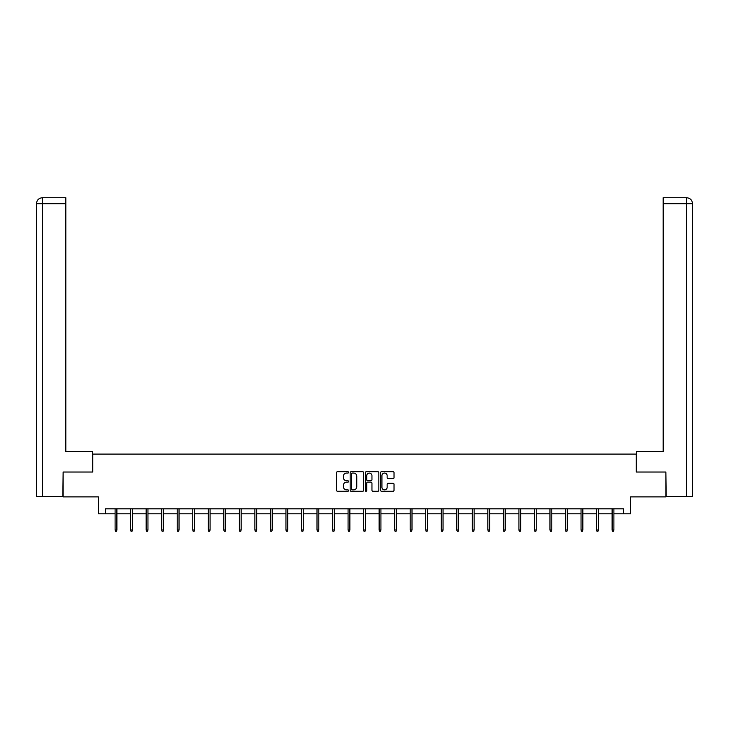 <?xml version="1.0" encoding="UTF-8"?>
<svg xmlns="http://www.w3.org/2000/svg" width="729" height="729" viewBox="0 0 729 729"><rect width="100%" height="100%" fill="white"/><g stroke="black" fill="none" stroke-linecap="round" stroke-linejoin="round"><path stroke-width="1.09" d="M348.571 472.383A0.683 0.683 0 0 0 347.888 471.699L337.5 471.699A0.975 0.975 0 0 0 336.525 472.674L336.525 490.271A0.975 0.975 0 0 0 337.5 491.246L347.888 491.246A0.683 0.683 0 0 0 348.571 490.562A0.683 0.683 0 0 0 347.888 489.879L346.539 489.879A3.126 3.126 0 0 1 343.414 486.753L343.414 485.286A3.126 3.126 0 0 1 346.539 482.161L347.888 482.161A0.683 0.683 0 0 0 348.571 481.477A0.683 0.683 0 0 0 347.888 480.785L346.539 480.785A3.126 3.126 0 0 1 343.414 477.659L343.414 476.192A3.126 3.126 0 0 1 346.539 473.066L347.888 473.066A0.683 0.683 0 0 0 348.571 472.383M393.059 478.589A0.975 0.975 0 0 0 394.034 477.613L394.034 472.674A0.975 0.975 0 0 0 393.059 471.699L381.531 471.699A0.975 0.975 0 0 0 380.547 472.674L380.547 490.271A0.975 0.975 0 0 0 381.531 491.246L393.059 491.246A0.975 0.975 0 0 0 394.034 490.271L394.034 484.311A0.975 0.975 0 0 0 393.059 483.327L388.129 483.327A0.975 0.975 0 0 0 387.145 484.311L387.145 487.264A2.615 2.615 0 0 1 384.529 489.879A2.615 2.615 0 0 1 381.923 487.264L381.923 475.682A2.615 2.615 0 0 1 384.529 473.066A2.615 2.615 0 0 1 387.145 475.682L387.145 477.613A0.975 0.975 0 0 0 388.129 478.589L393.059 478.589M105.441 513.827L105.441 508.851L623.559 508.851L623.559 513.827L630.521 513.827L630.521 496.905L665.869 496.905L665.869 472.018L636.198 472.018L636.198 454.094L92.802 454.094L92.802 472.018L63.131 472.018L63.131 496.905L98.479 496.905L98.479 513.827L115.1 513.827M363.643 472.674A0.975 0.975 0 0 0 362.668 471.699L351.132 471.699A0.975 0.975 0 0 0 350.157 472.674L350.157 490.271A0.975 0.975 0 0 0 351.132 491.246L362.668 491.246A0.975 0.975 0 0 0 363.643 490.271L363.643 472.674M366.332 471.699L377.868 471.699A0.975 0.975 0 0 1 378.843 472.674L378.843 490.271A0.975 0.975 0 0 1 377.868 491.246L372.929 491.246A0.975 0.975 0 0 1 371.954 490.271L371.954 483.136A0.975 0.975 0 0 0 370.97 482.161L367.698 482.161A0.975 0.975 0 0 0 366.723 483.136L366.723 490.562A0.683 0.683 0 0 1 366.04 491.246A0.683 0.683 0 0 1 365.357 490.562L365.357 472.674A0.975 0.975 0 0 1 366.332 471.699M116.895 513.827L130.637 513.827M132.423 513.827L146.165 513.827M147.96 513.827L161.692 513.827M163.487 513.827L177.229 513.827M179.024 513.827L192.757 513.827M194.552 513.827L208.294 513.827M210.08 513.827L223.821 513.827M225.616 513.827L239.349 513.827M241.144 513.827L254.886 513.827M256.681 513.827L270.413 513.827M272.209 513.827L285.95 513.827M287.736 513.827L301.478 513.827M303.273 513.827L317.006 513.827M318.801 513.827L332.542 513.827M334.338 513.827L348.07 513.827M349.865 513.827L363.607 513.827M365.393 513.827L379.135 513.827M380.93 513.827L394.662 513.827M396.458 513.827L410.199 513.827M411.994 513.827L425.727 513.827M427.522 513.827L441.264 513.827M443.05 513.827L456.791 513.827M458.587 513.827L472.319 513.827M474.114 513.827L487.856 513.827M489.651 513.827L503.384 513.827M505.179 513.827L518.92 513.827M520.706 513.827L534.448 513.827M536.243 513.827L549.976 513.827M551.771 513.827L565.513 513.827M567.308 513.827L581.04 513.827M582.836 513.827L596.577 513.827M598.363 513.827L612.105 513.827M613.9 513.827L623.559 513.827M352.207 473.066A0.683 0.683 0 0 0 351.524 473.75L351.524 489.195A0.683 0.683 0 0 0 352.207 489.879L353.629 489.879A3.126 3.126 0 0 0 356.754 486.753L356.754 476.192A3.126 3.126 0 0 0 353.629 473.066L352.207 473.066M371.954 475.727A2.615 2.615 0 0 0 369.339 473.121A2.615 2.615 0 0 0 366.723 475.727L366.723 479.81A0.975 0.975 0 0 0 367.698 480.785L370.97 480.785A0.975 0.975 0 0 0 371.954 479.81L371.954 475.727M115.1 529.983L115.501 531.277L116.494 531.277L116.895 529.983L115.1 529.983L115.1 508.851M116.895 529.983L116.895 508.851M92.701 472.018L92.701 451.606L65.82 451.606L65.82 203.701L42.574 203.701L42.574 496.403L62.831 496.403L63.131 472.018M42.574 496.403L36.45 496.403L36.45 203.701C36.805 200.074 38.801 198.078 42.419 197.723L65.82 197.723L65.82 203.701M43.913 197.723L65.82 197.723M36.45 203.701L42.574 203.701L42.428 197.723C38.792 198.088 36.796 200.074 36.45 203.701L36.45 436.671M636.299 472.018L636.299 451.606L663.18 451.606L663.18 197.723L686.572 197.723L663.18 197.723M692.55 496.403L692.55 436.671L692.55 496.403L666.169 496.403L665.869 472.018M685.087 197.723L686.426 197.723L686.426 203.701L663.18 203.701M686.426 496.403L686.426 203.701L692.55 203.701L692.55 436.671L692.55 203.701C692.195 200.074 690.199 198.078 686.581 197.723M130.637 529.983L131.029 531.277L132.031 531.277L132.423 529.983L130.637 529.983L130.637 508.851M132.423 529.983L132.423 508.851M146.165 529.983L146.565 531.277L147.559 531.277L147.96 529.983L146.165 529.983L146.165 508.851M147.96 529.983L147.96 508.851M161.692 529.983L162.093 531.277L163.086 531.277L163.487 529.983L161.692 529.983L161.692 508.851M163.487 529.983L163.487 508.851M177.229 529.983L177.63 531.277L178.623 531.277L179.024 529.983L177.229 529.983L177.229 508.851M179.024 529.983L179.024 508.851M192.757 529.983L193.158 531.277L194.151 531.277L194.552 529.983L192.757 529.983L192.757 508.851M194.552 529.983L194.552 508.851M208.294 529.983L208.685 531.277L209.688 531.277L210.08 529.983L208.294 529.983L208.294 508.851M210.08 529.983L210.08 508.851M223.821 529.983L224.222 531.277L225.215 531.277L225.616 529.983L223.821 529.983L223.821 508.851M225.616 529.983L225.616 508.851M239.349 529.983L239.75 531.277L240.743 531.277L241.144 529.983L239.349 529.983L239.349 508.851M241.144 529.983L241.144 508.851M254.886 529.983L255.287 531.277L256.28 531.277L256.681 529.983L254.886 529.983L254.886 508.851M256.681 529.983L256.681 508.851M270.413 529.983L270.814 531.277L271.808 531.277L272.209 529.983L270.413 529.983L270.413 508.851M272.209 529.983L272.209 508.851M285.95 529.983L286.342 531.277L287.344 531.277L287.736 529.983L285.95 529.983L285.95 508.851M287.736 529.983L287.736 508.851M301.478 529.983L301.879 531.277L302.872 531.277L303.273 529.983L301.478 529.983L301.478 508.851M303.273 529.983L303.273 508.851M317.006 529.983L317.407 531.277L318.4 531.277L318.801 529.983L317.006 529.983L317.006 508.851M318.801 529.983L318.801 508.851M332.542 529.983L332.943 531.277L333.937 531.277L334.338 529.983L332.542 529.983L332.542 508.851M334.338 529.983L334.338 508.851M348.07 529.983L348.471 531.277L349.464 531.277L349.865 529.983L348.07 529.983L348.07 508.851M349.865 529.983L349.865 508.851M363.607 529.983L363.999 531.277L365.001 531.277L365.393 529.983L363.607 529.983L363.607 508.851M365.393 529.983L365.393 508.851M379.135 529.983L379.536 531.277L380.529 531.277L380.93 529.983L379.135 529.983L379.135 508.851M380.93 529.983L380.93 508.851M394.662 529.983L395.063 531.277L396.057 531.277L396.458 529.983L394.662 529.983L394.662 508.851M396.458 529.983L396.458 508.851M410.199 529.983L410.6 531.277L411.593 531.277L411.994 529.983L410.199 529.983L410.199 508.851M411.994 529.983L411.994 508.851M425.727 529.983L426.128 531.277L427.121 531.277L427.522 529.983L425.727 529.983L425.727 508.851M427.522 529.983L427.522 508.851M441.264 529.983L441.656 531.277L442.658 531.277L443.05 529.983L441.264 529.983L441.264 508.851M443.05 529.983L443.05 508.851M456.791 529.983L457.192 531.277L458.186 531.277L458.587 529.983L456.791 529.983L456.791 508.851M458.587 529.983L458.587 508.851M472.319 529.983L472.72 531.277L473.713 531.277L474.114 529.983L472.319 529.983L472.319 508.851M474.114 529.983L474.114 508.851M487.856 529.983L488.257 531.277L489.25 531.277L489.651 529.983L487.856 529.983L487.856 508.851M489.651 529.983L489.651 508.851M503.384 529.983L503.785 531.277L504.778 531.277L505.179 529.983L503.384 529.983L503.384 508.851M505.179 529.983L505.179 508.851M518.92 529.983L519.312 531.277L520.315 531.277L520.706 529.983L518.92 529.983L518.92 508.851M520.706 529.983L520.706 508.851M534.448 529.983L534.849 531.277L535.842 531.277L536.243 529.983L534.448 529.983L534.448 508.851M536.243 529.983L536.243 508.851M549.976 529.983L550.377 531.277L551.37 531.277L551.771 529.983L549.976 529.983L549.976 508.851M551.771 529.983L551.771 508.851M565.513 529.983L565.914 531.277L566.907 531.277L567.308 529.983L565.513 529.983L565.513 508.851M567.308 529.983L567.308 508.851M581.04 529.983L581.441 531.277L582.435 531.277L582.836 529.983L581.04 529.983L581.04 508.851M582.836 529.983L582.836 508.851M596.577 529.983L596.969 531.277L597.971 531.277L598.363 529.983L596.577 529.983L596.577 508.851M598.363 529.983L598.363 508.851M612.105 529.983L612.506 531.277L613.499 531.277L613.9 529.983L612.105 529.983L612.105 508.851M613.9 529.983L613.9 508.851"/></g></svg>
